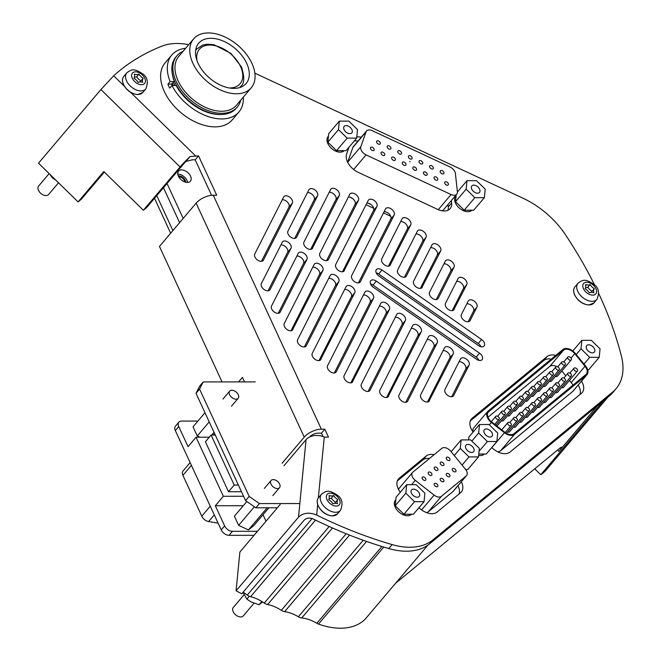 <?xml version="1.0" encoding="UTF-8"?>
<svg xmlns="http://www.w3.org/2000/svg" width="661" height="661" viewBox="0 0 661 661"><rect width="100%" height="100%" fill="white"/><g stroke="black" fill="none" stroke-linecap="round" stroke-linejoin="round"><path stroke-width="0.99" d="M422.933 479.572A2.198 1.38 -139.7 0 1 422.338 477.267A2.198 1.38 -139.7 0 1 424.907 477.63A2.198 1.38 -139.7 0 1 425.692 480.109A2.198 1.38 -139.7 0 1 422.933 479.572M434.996 469.657A2.198 1.38 -139.7 0 1 434.393 467.352A2.198 1.38 -139.7 0 1 436.962 467.715A2.198 1.38 -139.7 0 1 437.747 470.194A2.198 1.38 -139.7 0 1 434.996 469.657M441.019 464.7A2.198 1.38 -139.7 0 1 440.424 462.386A2.198 1.38 -139.7 0 1 442.994 462.758A2.198 1.38 -139.7 0 1 443.779 465.237A2.198 1.38 -139.7 0 1 441.019 464.7M447.051 459.742A2.198 1.38 -139.7 0 1 446.448 457.429A2.198 1.38 -139.7 0 1 449.026 457.8A2.198 1.38 -139.7 0 1 449.81 460.279A2.198 1.38 -139.7 0 1 447.051 459.742M453.041 471.029A2.198 1.38 -139.7 0 1 452.438 468.723A2.198 1.38 -139.7 0 1 455.016 469.087A2.198 1.38 -139.7 0 1 455.801 471.566A2.198 1.38 -139.7 0 1 453.041 471.029M447.018 475.986A2.198 1.38 -139.7 0 1 446.415 473.681A2.198 1.38 -139.7 0 1 448.984 474.044A2.198 1.38 -139.7 0 1 449.769 476.523A2.198 1.38 -139.7 0 1 447.018 475.986M440.986 480.944A2.198 1.38 -139.7 0 1 440.383 478.638A2.198 1.38 -139.7 0 1 442.961 479.01A2.198 1.38 -139.7 0 1 443.746 481.481A2.198 1.38 -139.7 0 1 440.986 480.944M434.955 485.909A2.198 1.38 -139.7 0 1 434.36 483.596A2.198 1.38 -139.7 0 1 436.929 483.968A2.198 1.38 -139.7 0 1 437.714 486.446A2.198 1.38 -139.7 0 1 434.955 485.909M411.605 484.695L415.282 480.357L434.12 495.122A6.775 4.255 40.3 0 0 441.383 496.337L466.228 475.895A6.775 4.255 40.3 0 0 466.575 475.556L453.388 491.115A6.775 4.255 -139.7 0 1 453.049 491.453L428.196 511.895A6.775 4.255 -139.7 0 1 426.469 512.589M466.575 475.556A6.775 4.255 40.3 0 0 465.509 469.31L450.736 451.19A6.775 4.255 40.3 0 0 441.812 448.34L412.885 472.136A6.775 4.255 -139.7 0 0 412.538 472.475A6.775 4.255 -139.7 0 0 415.282 480.357M398.682 489.76A6.775 4.255 -139.7 0 1 399.36 488.025L412.538 472.475M428.964 474.615A2.198 1.38 -139.7 0 1 428.361 472.309A2.198 1.38 -139.7 0 1 430.939 472.673A2.198 1.38 -139.7 0 1 431.724 475.152A2.198 1.38 -139.7 0 1 428.964 474.615M510.631 423.164A2.206 1.38 40.3 0 0 507.871 422.627A2.206 1.38 40.3 0 0 508.656 425.106A2.206 1.38 40.3 0 0 511.226 425.469A2.206 1.38 40.3 0 0 510.631 423.164M522.686 413.241A2.206 1.38 40.3 0 0 519.926 412.704A2.206 1.38 40.3 0 0 520.711 415.182A2.206 1.38 40.3 0 0 523.289 415.554A2.206 1.38 40.3 0 0 522.686 413.241M523.289 415.554L509.482 431.848A2.206 1.38 -139.7 0 1 507.582 431.93M528.709 408.283A2.206 1.38 40.3 0 0 525.958 407.746A2.206 1.38 40.3 0 0 526.743 410.225A2.206 1.38 40.3 0 0 529.312 410.597A2.206 1.38 40.3 0 0 528.709 408.283M529.312 410.597L515.506 426.89A2.206 1.38 -139.7 0 1 513.614 426.973M534.749 403.317A2.206 1.38 40.3 0 0 531.989 402.78A2.206 1.38 40.3 0 0 532.774 405.259A2.206 1.38 40.3 0 0 535.344 405.631A2.206 1.38 40.3 0 0 534.749 403.317M535.344 405.631L521.537 421.925A2.206 1.38 -139.7 0 1 519.645 422.007M540.723 398.409A2.206 1.38 40.3 0 0 537.963 397.872A2.206 1.38 40.3 0 0 538.748 400.351A2.206 1.38 40.3 0 0 541.318 400.715A2.206 1.38 40.3 0 0 540.723 398.409M541.318 400.715L527.511 417.017A2.206 1.38 -139.7 0 1 525.627 417.099M546.688 393.493A2.206 1.38 40.3 0 0 543.937 392.956A2.206 1.38 40.3 0 0 544.722 395.435A2.206 1.38 40.3 0 0 547.291 395.807A2.206 1.38 40.3 0 0 546.688 393.493M547.291 395.807L533.485 412.1A2.206 1.38 -139.7 0 1 531.601 412.183M552.662 388.585A2.206 1.38 40.3 0 0 549.911 388.048A2.206 1.38 40.3 0 0 550.696 390.527A2.206 1.38 40.3 0 0 553.265 390.891A2.206 1.38 40.3 0 0 552.662 388.585M553.265 390.891L539.459 407.184A2.206 1.38 -139.7 0 1 537.575 407.275M558.685 383.628A2.206 1.38 40.3 0 0 555.934 383.091A2.206 1.38 40.3 0 0 556.719 385.57A2.206 1.38 40.3 0 0 559.289 385.941A2.206 1.38 40.3 0 0 558.685 383.628M559.289 385.941L545.482 402.235A2.206 1.38 -139.7 0 1 543.59 402.309M564.717 378.67A2.206 1.38 40.3 0 0 561.957 378.133A2.206 1.38 40.3 0 0 562.742 380.612A2.206 1.38 40.3 0 0 565.32 380.976A2.206 1.38 40.3 0 0 564.717 378.67M565.32 380.976L551.514 397.269A2.206 1.38 -139.7 0 1 549.613 397.352M570.749 373.713A2.206 1.38 40.3 0 0 567.989 373.176A2.206 1.38 40.3 0 0 568.774 375.655A2.206 1.38 40.3 0 0 571.344 376.018A2.206 1.38 40.3 0 0 570.749 373.713M571.344 376.018L557.537 392.312A2.206 1.38 -139.7 0 1 555.645 392.394M576.772 368.747A2.206 1.38 40.3 0 0 574.012 368.218A2.206 1.38 40.3 0 0 574.797 370.697A2.206 1.38 40.3 0 0 577.375 371.061A2.206 1.38 40.3 0 0 576.772 368.747M577.375 371.061L563.569 387.354A2.206 1.38 -139.7 0 1 561.676 387.437M570.641 357.576A2.206 1.38 40.3 0 0 567.882 357.039A2.206 1.38 40.3 0 0 568.667 359.518A2.206 1.38 40.3 0 0 571.244 359.881A2.206 1.38 40.3 0 0 570.641 357.576M571.244 359.881L557.438 376.183A2.206 1.38 -139.7 0 1 555.546 376.258M564.618 362.534A2.206 1.38 40.3 0 0 561.858 361.997A2.206 1.38 40.3 0 0 562.643 364.475A2.206 1.38 40.3 0 0 565.213 364.847A2.206 1.38 40.3 0 0 564.618 362.534M565.213 364.847L551.406 381.141A2.206 1.38 -139.7 0 1 549.514 381.215M558.586 367.491A2.206 1.38 40.3 0 0 555.827 366.954A2.206 1.38 40.3 0 0 556.612 369.433A2.206 1.38 40.3 0 0 559.189 369.805A2.206 1.38 40.3 0 0 558.586 367.491M559.189 369.805L545.383 386.098A2.206 1.38 -139.7 0 1 543.482 386.181M552.555 372.449A2.206 1.38 40.3 0 0 549.803 371.912A2.206 1.38 40.3 0 0 550.588 374.39A2.206 1.38 40.3 0 0 553.158 374.762A2.206 1.38 40.3 0 0 552.555 372.449M553.158 374.762L539.351 391.056A2.206 1.38 -139.7 0 1 537.459 391.138M546.531 377.406A2.206 1.38 40.3 0 0 543.78 376.869A2.206 1.38 40.3 0 0 544.565 379.348A2.206 1.38 40.3 0 0 547.134 379.72A2.206 1.38 40.3 0 0 546.531 377.406M547.134 379.72L533.328 396.013A2.206 1.38 -139.7 0 1 531.444 396.096M540.558 382.314A2.206 1.38 40.3 0 0 537.806 381.785A2.206 1.38 40.3 0 0 538.591 384.264A2.206 1.38 40.3 0 0 541.161 384.628A2.206 1.38 40.3 0 0 540.558 382.314M541.161 384.628L527.354 400.921A2.206 1.38 -139.7 0 1 525.47 401.012M534.592 387.23A2.206 1.38 40.3 0 0 531.832 386.693A2.206 1.38 40.3 0 0 532.617 389.172A2.206 1.38 40.3 0 0 535.187 389.544A2.206 1.38 40.3 0 0 534.592 387.23M535.187 389.544L521.38 405.837A2.206 1.38 -139.7 0 1 519.496 405.92M528.618 392.147A2.206 1.38 40.3 0 0 525.859 391.609A2.206 1.38 40.3 0 0 526.643 394.088A2.206 1.38 40.3 0 0 529.213 394.452A2.206 1.38 40.3 0 0 528.618 392.147M529.213 394.452L515.406 410.754A2.206 1.38 -139.7 0 1 513.531 410.836M522.644 397.054A2.206 1.38 40.3 0 0 519.885 396.517A2.206 1.38 40.3 0 0 520.67 398.996A2.206 1.38 40.3 0 0 523.248 399.368A2.206 1.38 40.3 0 0 522.644 397.054M523.248 399.368L509.433 415.662A2.206 1.38 -139.7 0 1 507.541 415.744M516.605 402.02A2.206 1.38 40.3 0 0 513.853 401.483A2.206 1.38 40.3 0 0 514.638 403.962A2.206 1.38 40.3 0 0 517.208 404.334A2.206 1.38 40.3 0 0 516.605 402.02M517.208 404.334L503.401 420.627A2.206 1.38 -139.7 0 1 501.509 420.71M510.581 406.978A2.206 1.38 40.3 0 0 507.822 406.441A2.206 1.38 40.3 0 0 508.606 408.919A2.206 1.38 40.3 0 0 511.184 409.291A2.206 1.38 40.3 0 0 510.581 406.978M511.184 409.291L497.378 425.585A2.206 1.38 -139.7 0 1 496.708 425.924M504.55 411.935A2.206 1.38 40.3 0 0 501.79 411.398A2.206 1.38 40.3 0 0 502.583 413.877A2.206 1.38 40.3 0 0 505.153 414.249A2.206 1.38 40.3 0 0 504.55 411.935M498.526 416.901A2.206 1.38 40.3 0 0 495.767 416.364A2.206 1.38 40.3 0 0 496.551 418.843A2.206 1.38 40.3 0 0 499.121 419.206A2.206 1.38 40.3 0 0 498.526 416.901M585.927 374.49L513.87 433.765A8.486 5.329 -139.7 0 1 504.781 432.244L491.71 422.007A8.486 5.329 -139.7 0 1 488.281 412.125A8.486 5.329 -139.7 0 1 488.71 411.704L563.593 350.107A8.486 5.329 -139.7 0 1 574.773 353.676L585.026 366.244A8.486 5.329 -139.7 0 1 586.357 374.068A8.486 5.329 -139.7 0 1 585.927 374.49M572.856 385.239A8.486 5.329 40.3 0 0 571.22 382.537L569.468 380.397M565.742 375.82L561.817 371.011M556.859 366.615A8.486 5.329 40.3 0 0 549.787 366.401L487.967 417.248M572.748 391.411L586.555 375.109A9.37 5.883 40.3 0 0 587.034 374.647L573.227 390.94A9.37 5.883 -139.7 0 1 572.748 391.411L500.691 450.678A9.37 5.883 -139.7 0 1 497.51 451.694M587.034 374.647A9.37 5.883 40.3 0 0 585.563 365.996L575.318 353.428A9.37 5.883 40.3 0 0 562.957 349.487L488.074 411.084A9.37 5.883 40.3 0 0 487.595 411.555A9.37 5.883 40.3 0 0 491.387 422.462L504.467 432.707A9.37 5.883 40.3 0 0 514.498 434.384L500.691 450.678M472.945 431.782A9.37 5.883 -139.7 0 1 473.788 427.849L487.595 411.555M586.555 375.109L514.498 434.384M516.654 418.198A2.206 1.38 40.3 0 0 513.894 417.661A2.206 1.38 40.3 0 0 514.679 420.14A2.206 1.38 40.3 0 0 517.257 420.512A2.206 1.38 40.3 0 0 516.654 418.198M243.091 592.248A30.009 18.847 -139.7 0 1 247.28 595.074L312.124 518.538M315.512 520.1L250.61 596.701A6.668 4.189 -139.7 0 1 247.28 595.074M250.61 596.701A30.009 18.847 -139.7 0 1 264.268 603.072L329.161 526.495M332.5 527.982L267.614 604.551A6.668 4.189 -139.7 0 1 264.268 603.072M267.614 604.551A30.009 18.847 -139.7 0 1 281.313 610.318L346.182 533.766M349.529 535.096L284.668 611.648A6.668 4.189 -139.7 0 1 281.313 610.318M284.668 611.648A30.009 18.847 -139.7 0 1 298.375 616.779L363.22 540.26M366.558 541.442L301.722 617.961A6.668 4.189 -139.7 0 1 298.375 616.779M301.722 617.961A30.009 18.847 -139.7 0 1 316.834 623.282L381.909 546.49M383.752 547.052L318.486 624.075A6.668 4.189 -139.7 0 1 316.834 623.282M318.486 624.075A66.695 41.883 40.3 0 0 365.227 619.101L427.94 545.094M395.526 583.349A13.336 1.173 -45.6 0 1 396.583 582.448L559.024 448.836A13.336 1.173 -45.6 0 1 561.635 447.216A13.336 1.173 -45.6 0 1 558.842 451.38L597.651 405.59M539.855 473.797L540.781 474.705A66.695 41.883 40.3 0 0 546.457 469.674L607.897 397.17M603.229 401.004L540.781 474.705M539.83 473.821L534.724 468.823M392.155 544.59A363.261 228.111 -139.7 0 1 316.66 515.059C309.307 512.035 303.25 512.729 298.499 517.15L236.084 590.81A363.261 228.111 40.3 0 0 241.802 593.76L304.217 520.108C306.588 517.877 309.621 517.513 313.297 519.017A363.261 228.111 40.3 0 0 388.8 548.547L392.155 544.59A68.025 42.717 40.3 0 0 432.914 539.897L429.559 543.854L609.302 396.013L612.656 392.056A68.025 42.717 40.3 0 0 616.11 388.643A68.025 42.717 40.3 0 0 621.39 356.031A363.261 228.111 -139.7 0 0 598.808 293.715M236.084 590.81L239.869 552.059L280.14 504.541L280.231 503.558M283.924 465.798L306.068 439.664L298.499 517.15M551.241 359.13A15.12 9.494 40.3 0 0 543.73 360.542L470.285 420.95M473.127 432.038A15.12 9.494 -139.7 0 1 471.417 418.95A15.12 9.494 -139.7 0 1 472.185 418.19L547.085 356.576A15.12 9.494 -139.7 0 1 555.736 355.428M581.548 381.116A15.12 9.494 -139.7 0 1 582.184 392.584A15.12 9.494 -139.7 0 1 581.416 393.336L510.044 452.05A15.12 9.494 -139.7 0 1 493.858 449.34L491.685 447.637M579.953 394.534A15.12 9.494 40.3 0 0 578.193 385.074M400.285 492.247A15.12 9.494 -139.7 0 1 398.443 478.977A15.12 9.494 -139.7 0 1 399.211 478.217L426.213 456.007A15.12 9.494 -139.7 0 1 434.103 454.677M461.328 481.745A15.12 9.494 -139.7 0 1 461.304 492.015A15.12 9.494 -139.7 0 1 460.535 492.767L437.07 512.068A15.12 9.494 -139.7 0 1 420.883 509.367L418.876 507.797M459.081 493.965A15.12 9.494 40.3 0 0 457.974 485.703M429.543 458.428A15.12 9.494 40.3 0 0 422.85 459.965L397.311 480.977M317.569 195.896L296.64 237.159A5.338 3.355 -139.7 0 1 296.368 237.572A5.338 3.355 -139.7 0 1 290.435 236.927A5.338 3.355 -139.7 0 1 287.948 231.094L308.877 189.823A5.338 3.355 -139.7 0 1 309.15 189.41A5.338 3.355 -139.7 0 1 315.082 190.054A5.338 3.355 -139.7 0 1 317.569 195.896L314.215 199.853A5.338 3.355 40.3 0 0 312.785 194.987A5.338 3.355 40.3 0 0 307.497 192.549M294.666 238.398L314.215 199.853M312.579 248.28A5.338 3.355 -139.7 0 1 312.364 248.569A5.338 3.355 -139.7 0 1 306.53 247.991A5.338 3.355 -139.7 0 1 303.886 242.215L330.591 189.558A5.338 3.355 -139.7 0 1 330.864 189.137A5.338 3.355 -139.7 0 1 336.796 189.781A5.338 3.355 -139.7 0 1 339.283 195.623L312.124 248.817M310.662 249.395L335.928 199.581A5.338 3.355 40.3 0 0 334.499 194.714A5.338 3.355 40.3 0 0 329.211 192.277M326.534 260.641L355.073 204.381A5.338 3.355 40.3 0 0 353.643 199.515A5.338 3.355 40.3 0 0 348.355 197.069M349.735 194.351A5.338 3.355 -139.7 0 1 350.008 193.937A5.338 3.355 -139.7 0 1 355.94 194.582A5.338 3.355 -139.7 0 1 358.427 200.415L328.517 259.401A5.338 3.355 -139.7 0 1 328.236 259.823A5.338 3.355 -139.7 0 1 322.312 259.178A5.338 3.355 -139.7 0 1 319.825 253.337L349.735 194.351M344.447 270.531A5.338 3.355 -139.7 0 1 344.174 270.944A5.338 3.355 -139.7 0 1 338.242 270.299A5.338 3.355 -139.7 0 1 335.755 264.458L368.235 200.407A5.338 3.355 -139.7 0 1 368.516 199.994A5.338 3.355 -139.7 0 1 374.44 200.638A5.338 3.355 -139.7 0 1 376.927 206.48L343.811 271.283M342.472 271.77L373.572 210.438A5.338 3.355 40.3 0 0 372.151 205.571A5.338 3.355 40.3 0 0 366.855 203.134M358.411 282.891L390.791 219.031A5.338 3.355 40.3 0 0 389.37 214.164A5.338 3.355 40.3 0 0 384.074 211.718M385.454 209A5.338 3.355 -139.7 0 1 385.735 208.587A5.338 3.355 -139.7 0 1 391.659 209.231A5.338 3.355 -139.7 0 1 394.146 215.073L360.385 281.652A5.338 3.355 -139.7 0 1 360.113 282.065A5.338 3.355 -139.7 0 1 354.18 281.421A5.338 3.355 -139.7 0 1 351.693 275.587L385.454 209M390.444 264.929A5.338 3.355 -139.7 0 1 390.164 265.342A5.338 3.355 -139.7 0 1 384.239 264.697A5.338 3.355 -139.7 0 1 381.752 258.856L402.037 218.857A5.338 3.355 -139.7 0 1 402.309 218.444A5.338 3.355 -139.7 0 1 408.242 219.088A5.338 3.355 -139.7 0 1 410.729 224.93L389.8 265.681M388.47 266.168L407.374 228.888A5.338 3.355 40.3 0 0 405.945 224.021A5.338 3.355 40.3 0 0 400.657 221.575M404.4 277.29L422.668 241.273A5.338 3.355 40.3 0 0 421.239 236.407A5.338 3.355 40.3 0 0 415.951 233.969M417.331 231.251A5.338 3.355 -139.7 0 1 417.603 230.829A5.338 3.355 -139.7 0 1 423.536 231.474A5.338 3.355 -139.7 0 1 426.023 237.316L406.375 276.05A5.338 3.355 -139.7 0 1 406.102 276.463A5.338 3.355 -139.7 0 1 400.169 275.819A5.338 3.355 -139.7 0 1 397.682 269.985L417.331 231.251M422.313 287.171A5.338 3.355 -139.7 0 1 422.04 287.585A5.338 3.355 -139.7 0 1 416.108 286.94A5.338 3.355 -139.7 0 1 413.621 281.107L431.98 244.9A5.338 3.355 -139.7 0 1 432.253 244.487A5.338 3.355 -139.7 0 1 438.185 245.132A5.338 3.355 -139.7 0 1 440.672 250.973L421.677 287.932M420.338 288.411L437.318 254.931A5.338 3.355 40.3 0 0 435.888 250.065A5.338 3.355 40.3 0 0 430.6 247.627M436.268 299.532L450.686 271.117A5.338 3.355 40.3 0 0 449.257 266.251A5.338 3.355 40.3 0 0 443.969 263.813M445.349 261.087A5.338 3.355 -139.7 0 1 445.621 260.674A5.338 3.355 -139.7 0 1 451.554 261.318A5.338 3.355 -139.7 0 1 454.041 267.16L438.251 298.293A5.338 3.355 -139.7 0 1 437.97 298.714A5.338 3.355 -139.7 0 1 432.046 298.07A5.338 3.355 -139.7 0 1 429.559 292.228L445.349 261.087M454.181 309.422A5.338 3.355 -139.7 0 1 453.909 309.835A5.338 3.355 -139.7 0 1 447.976 309.191A5.338 3.355 -139.7 0 1 445.489 303.349L458.073 278.545A5.338 3.355 -139.7 0 1 458.346 278.124A5.338 3.355 -139.7 0 1 464.278 278.768A5.338 3.355 -139.7 0 1 466.765 284.61L453.545 310.174M452.207 310.662L463.411 288.568A5.338 3.355 40.3 0 0 461.981 283.701A5.338 3.355 40.3 0 0 456.693 281.264M468.145 321.783L473.565 311.083A5.338 3.355 40.3 0 0 472.144 306.217A5.338 3.355 40.3 0 0 466.856 303.779M468.228 301.061A5.338 3.355 -139.7 0 1 468.509 300.639A5.338 3.355 -139.7 0 1 474.433 301.284A5.338 3.355 -139.7 0 1 476.92 307.125L470.12 320.544A5.338 3.355 -139.7 0 1 469.847 320.957A5.338 3.355 -139.7 0 1 463.915 320.312A5.338 3.355 -139.7 0 1 461.428 314.479L468.228 301.061M478.506 345.587L378.91 276.067A5.338 3.355 -139.7 0 1 376.373 269.581A5.338 3.355 -139.7 0 1 381.992 269.994L481.588 339.514A5.338 3.355 -139.7 0 1 484.116 346A5.338 3.355 -139.7 0 1 478.506 345.587M480.944 346.711A5.338 3.355 40.3 0 0 478.225 343.472L378.629 273.951A5.338 3.355 40.3 0 0 376.192 272.828M478.911 360.377A5.338 3.355 40.3 0 0 476.201 357.138L372.986 285.089A5.338 3.355 40.3 0 0 370.548 283.966M373.258 287.213A5.338 3.355 -139.7 0 1 370.73 280.718A5.338 3.355 -139.7 0 1 376.34 281.132L479.555 353.181A5.338 3.355 -139.7 0 1 482.084 359.667A5.338 3.355 -139.7 0 1 476.474 359.254L373.258 287.213M451.727 396.699L465.749 369.045A5.338 3.355 40.3 0 0 464.328 364.178A5.338 3.355 40.3 0 0 459.04 361.732M460.42 359.014A5.338 3.355 -139.7 0 1 460.692 358.601A5.338 3.355 -139.7 0 1 466.625 359.245A5.338 3.355 -139.7 0 1 469.112 365.079L453.702 395.46A5.338 3.355 -139.7 0 1 453.429 395.881A5.338 3.355 -139.7 0 1 447.497 395.237A5.338 3.355 -139.7 0 1 445.01 389.395L460.42 359.014M429.419 400.797A5.338 3.355 -139.7 0 1 429.146 401.21A5.338 3.355 -139.7 0 1 423.222 400.566A5.338 3.355 -139.7 0 1 420.726 394.724L444.481 347.893A5.338 3.355 -139.7 0 1 444.754 347.479A5.338 3.355 -139.7 0 1 450.686 348.124A5.338 3.355 -139.7 0 1 453.173 353.957L428.782 401.549M427.444 402.037L449.819 357.923A5.338 3.355 40.3 0 0 448.389 353.057A5.338 3.355 40.3 0 0 443.101 350.611M405.73 402.301L433.88 346.794A5.338 3.355 40.3 0 0 432.459 341.927A5.338 3.355 40.3 0 0 427.163 339.49M428.543 336.771A5.338 3.355 -139.7 0 1 428.824 336.35A5.338 3.355 -139.7 0 1 434.748 336.994A5.338 3.355 -139.7 0 1 437.235 342.836L407.713 401.062A5.338 3.355 -139.7 0 1 407.432 401.475A5.338 3.355 -139.7 0 1 401.508 400.83A5.338 3.355 -139.7 0 1 399.021 394.997L428.543 336.771M388.561 396.27A5.338 3.355 -139.7 0 1 388.288 396.683A5.338 3.355 -139.7 0 1 382.364 396.038A5.338 3.355 -139.7 0 1 379.877 390.205L412.613 325.65A5.338 3.355 -139.7 0 1 412.885 325.229A5.338 3.355 -139.7 0 1 418.818 325.873A5.338 3.355 -139.7 0 1 421.305 331.715L387.924 397.021M386.586 397.509L417.95 335.672A5.338 3.355 40.3 0 0 416.521 330.806A5.338 3.355 40.3 0 0 411.233 328.368M368.086 391.452L402.012 324.551A5.338 3.355 40.3 0 0 400.583 319.684A5.338 3.355 40.3 0 0 395.295 317.239M396.674 314.52A5.338 3.355 -139.7 0 1 396.947 314.107A5.338 3.355 -139.7 0 1 402.88 314.752A5.338 3.355 -139.7 0 1 405.367 320.593L370.061 390.213A5.338 3.355 -139.7 0 1 369.788 390.626A5.338 3.355 -139.7 0 1 363.856 389.982A5.338 3.355 -139.7 0 1 361.369 384.14L396.674 314.52M352.842 381.62A5.338 3.355 -139.7 0 1 352.569 382.033A5.338 3.355 -139.7 0 1 346.637 381.389A5.338 3.355 -139.7 0 1 344.15 375.547L380.736 303.399A5.338 3.355 -139.7 0 1 381.017 302.986A5.338 3.355 -139.7 0 1 386.941 303.63A5.338 3.355 -139.7 0 1 389.428 309.464L352.206 382.372M350.867 382.859L386.074 313.43A5.338 3.355 40.3 0 0 384.652 308.563A5.338 3.355 40.3 0 0 379.356 306.117M334.292 373.002L370.143 302.3A5.338 3.355 40.3 0 0 368.714 297.433A5.338 3.355 40.3 0 0 363.426 294.996M364.806 292.278A5.338 3.355 -139.7 0 1 365.079 291.865A5.338 3.355 -139.7 0 1 371.011 292.509A5.338 3.355 -139.7 0 1 373.498 298.342L336.267 371.763A5.338 3.355 -139.7 0 1 335.986 372.176A5.338 3.355 -139.7 0 1 330.062 371.532A5.338 3.355 -139.7 0 1 327.575 365.69L364.806 292.278M320.973 359.369A5.338 3.355 -139.7 0 1 320.692 359.791A5.338 3.355 -139.7 0 1 314.768 359.146A5.338 3.355 -139.7 0 1 312.281 353.305L346.042 286.725A5.338 3.355 -139.7 0 1 346.323 286.304A5.338 3.355 -139.7 0 1 352.247 286.948A5.338 3.355 -139.7 0 1 354.734 292.79L320.329 360.129M318.999 360.609L351.379 296.748A5.338 3.355 40.3 0 0 349.958 291.881A5.338 3.355 40.3 0 0 344.662 289.444M304.341 346.959L335.441 285.626A5.338 3.355 40.3 0 0 334.02 280.76A5.338 3.355 40.3 0 0 328.732 278.322M330.112 275.596A5.338 3.355 -139.7 0 1 330.384 275.183A5.338 3.355 -139.7 0 1 336.317 275.827A5.338 3.355 -139.7 0 1 338.804 281.669L306.324 345.72A5.338 3.355 -139.7 0 1 306.043 346.133A5.338 3.355 -139.7 0 1 300.119 345.488A5.338 3.355 -139.7 0 1 297.632 339.647L330.112 275.596M292.955 329.533A5.338 3.355 -139.7 0 1 292.674 329.946A5.338 3.355 -139.7 0 1 286.75 329.302A5.338 3.355 -139.7 0 1 284.263 323.46L314.173 264.474A5.338 3.355 -139.7 0 1 314.446 264.061A5.338 3.355 -139.7 0 1 320.378 264.706A5.338 3.355 -139.7 0 1 322.865 270.547L292.311 330.285M290.972 330.773L319.511 274.505A5.338 3.355 40.3 0 0 318.081 269.638A5.338 3.355 40.3 0 0 312.793 267.193M278.248 313.314L303.573 263.384A5.338 3.355 40.3 0 0 302.151 258.517A5.338 3.355 40.3 0 0 296.855 256.071M298.235 253.353A5.338 3.355 -139.7 0 1 298.516 252.94A5.338 3.355 -139.7 0 1 304.44 253.584A5.338 3.355 -139.7 0 1 306.927 259.418L280.223 312.075A5.338 3.355 -139.7 0 1 279.95 312.496A5.338 3.355 -139.7 0 1 274.026 311.852A5.338 3.355 -139.7 0 1 271.531 306.01L298.235 253.353M261.376 283.495L282.305 242.232A5.338 3.355 -139.7 0 1 282.577 241.81A5.338 3.355 -139.7 0 1 288.51 242.455A5.338 3.355 -139.7 0 1 290.997 248.296L270.068 289.559A5.338 3.355 -139.7 0 1 269.795 289.981A5.338 3.355 -139.7 0 1 263.863 289.336A5.338 3.355 -139.7 0 1 261.376 283.495M268.093 290.799L287.642 252.254A5.338 3.355 40.3 0 0 286.213 247.388A5.338 3.355 40.3 0 0 280.925 244.95M254.749 254.014L283.635 197.061A5.338 3.355 -139.7 0 1 283.908 196.639A5.338 3.355 -139.7 0 1 289.84 197.284A5.338 3.355 -139.7 0 1 292.327 203.125L263.442 260.087A5.338 3.355 -139.7 0 1 263.169 260.5A5.338 3.355 -139.7 0 1 257.236 259.856A5.338 3.355 -139.7 0 1 254.749 254.014M261.467 261.326L288.973 207.083A5.338 3.355 40.3 0 0 287.543 202.216A5.338 3.355 40.3 0 0 282.255 199.779M451.364 200.531L451.628 202.985A15.12 9.494 -139.7 0 1 450.158 208.603A15.12 9.494 -139.7 0 1 437.599 209.363L358.237 172.356A15.12 9.494 -139.7 0 1 346.62 154.005L349.016 147.172M448.042 210.206A15.12 9.494 40.3 0 0 448.274 206.943L448.009 204.489M357.915 141.181A15.12 9.494 40.3 0 0 354.412 140.81M356.808 136.926A15.12 9.494 -139.7 0 1 361.27 137.224M244.512 381.901L242.43 377.398L238.604 381.901M244.264 381.364L243.81 381.901M222.046 381.918L159.45 246.437L196.135 203.142L304.25 437.119L282.098 463.262M304.25 437.119A13.336 6.172 -24.8 0 1 321.362 429.196L324.832 429.196L321.477 433.153L318.007 433.153A6.668 3.09 155.2 0 0 309.53 437.028M190.071 156.55L185.898 161.482A6.668 0.587 134.4 0 0 183.328 164.283L146.643 207.579L143.379 210.264L103.802 171.554L78.081 201.911L38.503 163.201L100.918 89.549L180.065 166.969A13.336 1.173 -45.6 0 1 190.071 156.55L198.531 155.856L216.717 195.21L213.255 195.218A13.336 6.172 155.2 0 0 196.135 203.142M198.531 155.856L195.177 159.822L192.186 159.822L185.898 161.482M211.578 195.309L195.177 159.822M180.065 166.969L143.379 210.264M104.347 172.083L81.344 199.225L78.081 201.911M100.918 89.549L113.684 75.792A363.261 228.111 -139.7 0 1 161.846 46.163A68.025 42.717 40.3 0 1 188.682 44.692M254.857 73.156L523.115 198.275A68.025 42.717 40.3 0 1 565.122 234.258A363.261 228.111 -139.7 0 1 594.669 285.106M616.11 388.643L612.755 392.609A68.025 42.717 -139.7 0 1 609.302 396.013M612.656 392.056L432.914 539.897M429.559 543.854A68.025 42.717 -139.7 0 1 388.8 548.547M324.832 429.196L328.484 437.103L324.27 437.103A13.336 9.518 -174.4 0 0 306.068 439.664M323.072 436.599L321.477 433.153M419.289 493.189A5.024 3.156 -139.7 0 1 419.206 496.436A5.024 3.156 -139.7 0 1 413.332 495.601A5.024 3.156 -139.7 0 1 411.539 489.941A5.024 3.156 -139.7 0 1 415.463 489.578A5.024 3.156 -139.7 0 1 419.289 493.189M414.538 501.691L405.854 493.197L395.228 505.739L403.912 514.233L414.538 501.691L424.056 501.682L424.883 493.18L416.207 484.695L406.68 484.695L405.854 493.197M395.228 505.739L396.055 497.237L406.68 484.695M403.912 514.233L413.431 514.225L424.056 501.682M473.73 448.414A5.024 3.156 -139.7 0 1 473.64 451.661A5.024 3.156 -139.7 0 1 467.765 450.819A5.024 3.156 -139.7 0 1 465.972 445.167A5.024 3.156 -139.7 0 1 469.905 444.803A5.024 3.156 -139.7 0 1 473.73 448.414M462.056 465.08L468.971 456.916L460.287 448.422L454.272 455.52M468.971 456.916L478.49 456.908L479.324 448.406L470.64 439.912L461.122 439.92L460.287 448.422M451.149 451.686L461.122 439.92M465.617 469.45L467.864 469.45L478.49 456.908M482.687 454.049A10.667 6.701 -139.7 0 1 480.299 454.049M478.638 455.404A10.667 6.701 40.3 0 0 484.348 454.049M492.115 433.013A5.024 3.156 -139.7 0 1 492.024 436.26A5.024 3.156 -139.7 0 1 486.149 435.417A5.024 3.156 -139.7 0 1 484.356 429.766A5.024 3.156 -139.7 0 1 488.289 429.402A5.024 3.156 -139.7 0 1 492.115 433.013M479.035 451.331L487.355 441.515L478.671 433.021L471.838 441.085M487.355 441.515L496.874 441.507L497.708 433.005L489.024 424.511L479.506 424.519L478.671 433.021M468.599 439.912L468.88 437.053L479.506 424.519M478.771 454.049L486.248 454.041L496.874 441.507M374.184 149.75A2.198 1.38 -139.7 0 1 373.969 150.287A2.198 1.38 -139.7 0 1 371.399 149.923A2.198 1.38 -139.7 0 1 370.614 147.444A2.198 1.38 -139.7 0 1 372.821 147.543A2.198 1.38 -139.7 0 1 374.184 149.75M395.394 159.64A2.198 1.38 -139.7 0 1 395.179 160.177A2.198 1.38 -139.7 0 1 392.609 159.813A2.198 1.38 -139.7 0 1 391.824 157.335A2.198 1.38 -139.7 0 1 394.03 157.434A2.198 1.38 -139.7 0 1 395.394 159.64M406.003 164.589A2.198 1.38 -139.7 0 1 405.788 165.126A2.198 1.38 -139.7 0 1 403.21 164.763A2.198 1.38 -139.7 0 1 402.425 162.284A2.198 1.38 -139.7 0 1 404.639 162.383A2.198 1.38 -139.7 0 1 406.003 164.589M416.604 169.538A2.198 1.38 -139.7 0 1 416.389 170.075A2.198 1.38 -139.7 0 1 413.819 169.703A2.198 1.38 -139.7 0 1 413.034 167.225A2.198 1.38 -139.7 0 1 415.24 167.332A2.198 1.38 -139.7 0 1 416.604 169.538M427.213 174.479A2.198 1.38 -139.7 0 1 426.998 175.016A2.198 1.38 -139.7 0 1 424.42 174.653A2.198 1.38 -139.7 0 1 423.635 172.174A2.198 1.38 -139.7 0 1 425.849 172.273A2.198 1.38 -139.7 0 1 427.213 174.479M437.822 179.428A2.198 1.38 -139.7 0 1 437.599 179.966A2.198 1.38 -139.7 0 1 435.029 179.602A2.198 1.38 -139.7 0 1 434.244 177.123A2.198 1.38 -139.7 0 1 436.458 177.222A2.198 1.38 -139.7 0 1 437.822 179.428M448.422 184.378A2.198 1.38 -139.7 0 1 448.208 184.915A2.198 1.38 -139.7 0 1 445.63 184.543A2.198 1.38 -139.7 0 1 444.845 182.064A2.198 1.38 -139.7 0 1 447.059 182.172A2.198 1.38 -139.7 0 1 448.422 184.378M443.985 173.083A2.198 1.38 -139.7 0 1 443.762 173.62A2.198 1.38 -139.7 0 1 441.193 173.256A2.198 1.38 -139.7 0 1 440.408 170.778A2.198 1.38 -139.7 0 1 442.622 170.877A2.198 1.38 -139.7 0 1 443.985 173.083M433.376 168.134A2.198 1.38 -139.7 0 1 433.162 168.679A2.198 1.38 -139.7 0 1 430.584 168.307A2.198 1.38 -139.7 0 1 429.799 165.828A2.198 1.38 -139.7 0 1 432.013 165.928A2.198 1.38 -139.7 0 1 433.376 168.134M422.767 163.193A2.198 1.38 -139.7 0 1 422.553 163.73A2.198 1.38 -139.7 0 1 419.983 163.358A2.198 1.38 -139.7 0 1 419.198 160.879A2.198 1.38 -139.7 0 1 421.404 160.987A2.198 1.38 -139.7 0 1 422.767 163.193M412.167 158.243A2.198 1.38 -139.7 0 1 411.952 158.78A2.198 1.38 -139.7 0 1 409.374 158.417A2.198 1.38 -139.7 0 1 408.589 155.938A2.198 1.38 -139.7 0 1 410.803 156.037A2.198 1.38 -139.7 0 1 412.167 158.243M401.558 153.294A2.198 1.38 -139.7 0 1 401.343 153.839A2.198 1.38 -139.7 0 1 398.773 153.468A2.198 1.38 -139.7 0 1 397.988 150.989A2.198 1.38 -139.7 0 1 400.194 151.088A2.198 1.38 -139.7 0 1 401.558 153.294M390.957 148.353A2.198 1.38 -139.7 0 1 390.742 148.89A2.198 1.38 -139.7 0 1 388.164 148.518A2.198 1.38 -139.7 0 1 387.379 146.04A2.198 1.38 -139.7 0 1 389.593 146.147A2.198 1.38 -139.7 0 1 390.957 148.353M380.348 143.404A2.198 1.38 -139.7 0 1 380.133 143.941A2.198 1.38 -139.7 0 1 377.563 143.577A2.198 1.38 -139.7 0 1 376.778 141.099A2.198 1.38 -139.7 0 1 378.984 141.198A2.198 1.38 -139.7 0 1 380.348 143.404M441.779 210.752A6.775 4.255 -139.7 0 0 443.539 209.76L456.726 194.21A6.775 4.255 -139.7 0 0 457.379 191.69L455.404 173.562A6.775 4.255 40.3 0 0 450.034 166.977L372.168 130.655A6.775 4.255 40.3 0 0 366.541 131.002A6.775 4.255 40.3 0 0 366.045 131.878L360.848 146.659A6.775 4.255 40.3 0 0 366.054 154.889L451.091 194.549L438.276 209.669M347.661 162.226A6.775 4.255 -139.7 0 1 347.669 162.218L352.858 147.436A6.775 4.255 -139.7 0 1 353.362 146.56L366.541 131.002M456.726 194.21A6.775 4.255 -139.7 0 1 451.091 194.549M410.084 161.879L409.622 161.59L410.084 161.879M403.978 222.443L402.797 221.889M390.725 216.263L383.487 212.883M373.721 208.331L366.037 204.745M352.33 198.35L349.818 197.176M368.301 203.233L370.854 204.431M384.793 154.699A2.198 1.38 -139.7 0 1 384.578 155.236A2.198 1.38 -139.7 0 1 382 154.864A2.198 1.38 -139.7 0 1 381.215 152.385A2.198 1.38 -139.7 0 1 383.43 152.493A2.198 1.38 -139.7 0 1 384.793 154.699M337.829 499.633A8.626 5.42 40.3 0 0 337.432 503.74A8.626 5.42 40.3 0 0 332.83 503.74A8.626 5.42 40.3 0 0 328.641 499.633A8.626 5.42 40.3 0 0 329.038 495.527A8.626 5.42 40.3 0 0 333.631 495.527A8.643 5.428 40.3 0 0 337.829 499.633L335.59 502.269A8.643 5.428 -139.7 0 1 331.401 498.163A8.626 5.42 -139.7 0 1 329.137 498.584M335.094 503.327A8.626 5.42 -139.7 0 1 335.59 502.269M333.631 495.527L331.401 498.163M244.066 594.751L233.283 607.476A6.536 4.106 40.3 0 0 233.176 611.698A6.536 4.106 40.3 0 0 238.15 616.399A6.536 4.106 40.3 0 0 243.256 615.92L253.989 603.262M143.123 78.254A8.626 5.42 40.3 0 0 142.726 82.361A8.626 5.42 40.3 0 0 138.132 82.361A8.626 5.42 40.3 0 0 133.935 78.262A8.626 5.42 40.3 0 0 134.332 74.148A8.626 5.42 40.3 0 0 138.934 74.148A8.643 5.428 40.3 0 0 143.123 78.254L140.892 80.89A8.643 5.428 -139.7 0 1 136.695 76.792A8.626 5.42 -139.7 0 1 134.431 77.205M140.396 81.947A8.626 5.42 -139.7 0 1 140.892 80.89M138.934 74.148L136.695 76.792M49.154 173.62L38.586 186.096A6.536 4.106 40.3 0 0 38.47 190.327A6.536 4.106 40.3 0 0 43.444 195.02A6.536 4.106 40.3 0 0 48.559 194.549L58.523 182.783M594.289 288.683A8.626 5.42 40.3 0 0 593.884 292.79A8.626 5.42 40.3 0 0 589.29 292.79A8.626 5.42 40.3 0 0 585.092 288.683A8.626 5.42 40.3 0 0 585.497 284.577A8.626 5.42 40.3 0 0 590.091 284.577A8.643 5.428 40.3 0 0 594.289 288.683L592.049 291.319A8.643 5.428 -139.7 0 1 587.852 287.213A8.626 5.42 -139.7 0 1 585.588 287.634M591.554 292.377A8.626 5.42 -139.7 0 1 592.049 291.319M590.091 284.577L587.852 287.213M185.691 182.205A5.561 3.487 40.3 0 0 183.147 177.718A5.561 3.487 40.3 0 0 178.305 175.942M594.454 348.826A5.024 3.156 -139.7 0 1 594.363 352.082A5.024 3.156 -139.7 0 1 588.488 351.239A5.024 3.156 -139.7 0 1 586.695 345.587A5.024 3.156 -139.7 0 1 590.628 345.224A5.024 3.156 -139.7 0 1 594.454 348.826M583.994 364.071L589.695 357.337L581.011 348.843L576.202 354.519M589.695 357.337L599.213 357.328L600.048 348.826L591.364 340.332L581.845 340.332L581.011 348.843M572.798 351.008L581.845 340.332M587.679 369.863L588.587 369.863L599.213 357.328M455.842 198.507A10.667 6.701 -139.7 0 1 456.049 196.416M470.169 210.206A10.667 6.701 -139.7 0 1 467.781 210.206M460.94 207.009A10.667 6.701 -139.7 0 1 458.808 204.918M456.115 195.747L455.693 196.234A10.667 6.701 40.3 0 0 455.512 203.142A10.667 6.701 40.3 0 0 463.477 210.735A10.667 6.701 40.3 0 0 471.83 210.206M351.925 129.622A5.024 3.156 -139.7 0 1 351.842 132.869A5.024 3.156 -139.7 0 1 345.967 132.035A5.024 3.156 -139.7 0 1 344.174 126.375A5.024 3.156 -139.7 0 1 348.099 126.011A5.024 3.156 -139.7 0 1 351.925 129.622M347.174 138.124L338.49 129.63L327.864 142.173L336.548 150.667L347.174 138.124L356.692 138.116L357.518 129.614L348.843 121.12L339.316 121.128L338.49 129.63M327.864 142.173L328.691 133.671L339.316 121.128M336.548 150.667L346.067 150.658L356.692 138.116M328.178 138.959A10.667 6.701 -139.7 0 1 328.377 136.877M342.497 150.658A10.667 6.701 -139.7 0 1 340.118 150.658M333.276 147.461A10.667 6.701 -139.7 0 1 331.144 145.379M328.443 136.199L328.03 136.687A10.667 6.701 40.3 0 0 327.848 143.594A10.667 6.701 40.3 0 0 335.813 151.195A10.667 6.701 40.3 0 0 344.158 150.658M479.589 189.17A5.024 3.156 -139.7 0 1 479.506 192.417A5.024 3.156 -139.7 0 1 473.631 191.574A5.024 3.156 -139.7 0 1 471.838 185.923A5.024 3.156 -139.7 0 1 475.771 185.559A5.024 3.156 -139.7 0 1 479.589 189.17M474.838 197.672L466.154 189.178L455.528 201.712L464.212 210.215L474.838 197.672L484.356 197.664L485.191 189.162L476.507 180.668L466.988 180.676L466.154 189.178M457.404 191.979L466.988 180.676M464.212 210.215L473.73 210.206L484.356 197.664M455.528 201.712L456.206 194.821M276.703 507.78L276.951 508.309M154.517 198.292L170.654 233.209M172.893 230.573L156.756 195.648M184.634 181.874A4.338 2.718 40.3 0 0 179.28 176.892A4.338 2.718 40.3 0 0 178.8 176.933M177.784 174.124A7.783 4.883 -139.7 0 1 177.999 174.124A7.783 4.883 -139.7 0 1 187.567 182.411M181.577 169.894A7.783 4.883 40.3 0 0 178.536 171.125A7.783 4.883 40.3 0 0 181.312 179.883A7.783 4.883 40.3 0 0 190.401 181.188A7.783 4.883 40.3 0 0 189.327 174.19A7.783 4.883 40.3 0 0 181.577 169.894M299.83 503.542L259.418 503.575L255.84 507.797L277.397 507.78M255.84 507.797L245.595 500.641L249.172 496.419L259.418 503.575M249.172 496.419L199.581 389.089L196.003 393.312L245.595 500.641M196.003 393.312L199.63 386.156L203.208 381.934L199.581 389.089M203.208 381.934L255.245 381.893M183.18 218.427L167.043 183.51M163.465 187.732L179.602 222.65M246.693 63.332A31.125 19.541 40.3 0 0 223.005 40.974A31.125 19.541 40.3 0 0 198.664 43.229A31.125 19.541 40.3 0 0 209.777 78.262A31.125 19.541 40.3 0 0 246.156 83.468A31.125 19.541 40.3 0 0 246.693 63.332M251.899 63.324A37.793 23.73 40.3 0 0 223.137 36.181A37.793 23.73 40.3 0 0 193.582 38.916A37.793 23.73 40.3 0 0 207.067 81.452A37.793 23.73 40.3 0 0 251.246 87.781A37.793 23.73 40.3 0 0 251.899 63.324M193.582 38.916L178.767 56.392A37.793 23.73 40.3 0 0 192.26 98.927A37.793 23.73 40.3 0 0 236.44 105.256L251.246 87.781M183.039 51.36A39.594 24.862 40.3 0 0 191.012 100.406A39.594 24.862 40.3 0 0 240.703 100.224M176.38 56.466A39.594 24.862 40.3 0 0 189.98 101.62A39.594 24.862 40.3 0 0 236.754 107.627M221.253 114.51A38.569 24.217 -139.7 0 1 176.198 85.509L171.967 85.509A44.014 27.638 40.3 0 0 205.563 115.592A44.014 27.638 40.3 0 0 238.927 111.973A44.014 27.638 40.3 0 0 243.339 97.109M171.967 85.509L169.737 88.153A44.014 27.638 -139.7 0 1 168.77 86.186A44.014 27.638 -139.7 0 1 167.911 84.22L170.15 81.576L174.38 81.576L173.289 81.923A39.594 24.862 40.3 0 0 174.925 85.509M173.298 85.509A39.594 24.862 -139.7 0 1 172.257 83.137L173.612 82.708M172.579 83.922L167.911 84.22M174.38 81.576A38.569 24.217 -139.7 0 1 172.141 72.892M185.65 48.278A44.014 27.638 40.3 0 0 171.769 55.061A44.014 27.638 40.3 0 0 170.15 81.576M171.662 84.211A39.189 24.606 40.3 0 0 172.207 85.509M238.927 111.973L232.218 119.897A44.014 27.638 -139.7 0 1 197.796 123.078A44.014 27.638 -139.7 0 1 164.3 91.466A44.014 27.638 -139.7 0 1 165.052 62.985L171.769 55.061M395.542 502.525A10.667 6.701 -139.7 0 1 395.741 500.443M409.861 514.225A10.667 6.701 -139.7 0 1 407.482 514.233M400.64 511.027A10.667 6.701 -139.7 0 1 398.509 508.945M395.807 499.766L395.394 500.253A10.667 6.701 40.3 0 0 395.212 507.161A10.667 6.701 40.3 0 0 403.177 514.762A10.667 6.701 40.3 0 0 411.522 514.225M218.097 523.14L208.636 521.554A6.775 4.255 -139.7 0 1 201.787 516.191L182.923 475.358A6.775 4.255 -139.7 0 1 183.039 470.979L190.128 462.609M231.871 390.246A5.561 3.487 -139.7 0 1 237.406 393.312A5.561 3.487 -139.7 0 1 238.175 398.31A5.561 3.487 -139.7 0 1 231.68 397.377A5.561 3.487 -139.7 0 1 229.689 391.122A5.561 3.487 -139.7 0 1 231.871 390.246M214.04 432.352L211.751 435.045M214.635 433.641L213.445 435.045M204.976 412.745L193.029 426.841L197.267 435.996L209.207 421.9M197.267 435.996L199.87 437.21M243.57 496.262L223.335 496.279L196.044 437.21L188.038 446.671L178.734 426.535A6.775 4.255 40.3 0 1 178.85 422.156A6.775 4.255 40.3 0 1 181.502 421.082L197.92 421.074M254.064 535.319L229.028 535.336A6.775 4.255 -139.7 0 1 221.22 529.891L175.322 430.559A6.775 4.255 -139.7 0 1 175.438 426.18L178.85 422.156M273.224 479.613A5.561 3.487 -139.7 0 1 278.76 482.687A5.561 3.487 -139.7 0 1 279.529 487.686A5.561 3.487 -139.7 0 1 273.034 486.752A5.561 3.487 -139.7 0 1 271.051 480.497A5.561 3.487 -139.7 0 1 273.224 479.613M267.201 507.788L248.429 529.94L253.998 525.355L268.895 507.788M246.842 501.517L234.391 516.208L238.621 525.371L254.378 506.772M238.621 525.371L248.429 529.94M215.279 435.045L211.099 435.045L234.192 485.025L238.373 485.025M241.472 491.718L228.508 491.734L234.192 485.025M228.508 491.734L205.414 441.755L211.099 435.045M209.264 437.202L196.044 437.21M266.019 521.207L263.02 514.721M243.281 505.715L215.329 505.731L224.624 525.867A6.775 4.255 40.3 0 0 232.432 531.312L257.468 531.295M215.329 505.731L223.335 496.279M242.984 592.372L246.859 599.089L250.932 601.841L259.021 604.765L262.64 601.973M246.859 599.089L249.271 596.247M261.822 601.46L259.021 604.765M49.666 174.033L52.153 177.71L56.235 180.461M52.153 177.71L52.69 177.082M441.383 496.337L428.196 511.895M434.12 495.122L421.594 509.904M466.228 475.895L453.049 491.453M585.026 366.244L571.22 382.537M574.773 353.676L571.054 358.064M563.593 350.107L549.787 366.401M488.71 411.704L487.925 412.621M489.371 424.849L491.387 422.462M491.759 447.695L504.467 432.707M557.512 450.075L558.842 451.38M547.085 356.576L543.73 360.542M472.185 418.19L470.797 419.834M397.823 479.861L399.211 478.217M426.213 456.007L422.85 459.965M296.64 237.159L296.004 237.91M335.928 199.581L339.283 195.623M358.427 200.415L355.073 204.381M327.873 260.161L328.517 259.401M376.927 206.48L373.572 210.438M394.146 215.073L390.791 219.031M359.741 282.404L360.385 281.652M410.729 224.93L407.374 228.888M426.023 237.316L422.668 241.273M405.738 276.802L406.375 276.05M440.672 250.973L437.318 254.931M454.041 267.16L450.686 271.117M437.607 299.053L438.251 298.293M466.765 284.61L463.411 288.568M476.92 307.125L473.565 311.083M469.475 321.296L470.12 320.544M481.588 339.514L478.225 343.472M378.629 273.951L381.992 269.994M376.34 281.132L372.986 285.089M476.201 357.138L479.555 353.181M469.112 365.079L465.749 369.045M453.066 396.22L453.702 395.46M453.173 353.957L449.819 357.923M437.235 342.836L433.88 346.794M407.069 401.822L407.713 401.062M421.305 331.715L417.95 335.672M405.367 320.593L402.012 324.551M369.425 390.965L370.061 390.213M389.428 309.464L386.074 313.43M373.498 298.342L370.143 302.3M335.623 372.515L336.267 371.763M354.734 292.79L351.379 296.748M338.804 281.669L335.441 285.626M305.679 346.471L306.324 345.72M322.865 270.547L319.511 274.505M306.927 259.418L303.573 263.384M279.586 312.835L280.223 312.075M270.068 289.559L269.432 290.319M287.642 252.254L290.997 248.296M263.442 260.087L262.797 260.839M288.973 207.083L292.327 203.125M451.628 202.985L448.274 206.943M213.255 195.218L321.362 429.196M113.684 75.792L124.83 86.69M130.06 91.805L195.54 155.864M324.27 437.103L318.321 497.981M317.701 504.393L316.66 515.059M366.045 131.878L352.858 147.436M360.848 146.659L347.669 162.218M366.054 154.889L353.676 169.505M329.368 515.365A12.005 7.535 -139.7 0 1 318.354 506.029M332.607 515.853A12.452 7.816 40.3 0 0 337.474 513.886L332.442 515.944C325.997 515.283 321.163 511.771 317.941 505.409C316.751 502.22 316.933 499.675 318.478 497.791A12.452 7.816 40.3 0 0 320.205 508.978A12.452 7.816 40.3 0 0 332.607 515.853M335.623 512.292A12.452 7.816 -139.7 0 1 323.221 505.417A12.452 7.816 -139.7 0 1 321.502 494.221C326.798 490.247 329.013 489.9 337.151 495.072C342.167 498.386 343.282 503.467 340.498 510.325A12.452 7.816 -139.7 0 1 335.623 512.292M336.209 506.07A8.006 5.024 40.3 0 0 337.151 496.411A8.006 5.024 40.3 0 0 326.336 496.419A8.006 5.024 40.3 0 0 336.209 506.07M134.662 93.986A12.005 7.535 -139.7 0 1 123.648 84.649M137.901 94.473A12.452 7.816 40.3 0 0 142.768 92.507L137.736 94.564C131.291 93.903 126.458 90.4 123.235 84.038C122.045 80.84 122.227 78.304 123.772 76.412A12.452 7.816 40.3 0 0 125.499 87.599A12.452 7.816 40.3 0 0 137.901 94.473M140.925 90.912A12.452 7.816 -139.7 0 1 128.515 84.038A12.452 7.816 -139.7 0 1 126.796 72.85C132.093 68.876 134.307 68.521 142.454 73.702C147.461 77.007 148.576 82.088 145.792 88.946A12.452 7.816 -139.7 0 1 140.925 90.912M141.504 84.699A8.006 5.024 40.3 0 0 142.446 75.032A8.006 5.024 40.3 0 0 131.638 75.04A8.006 5.024 40.3 0 0 141.504 84.699M585.828 304.415A12.005 7.535 -139.7 0 1 574.806 295.079M589.058 304.903A12.452 7.816 40.3 0 0 593.933 302.936L588.901 304.994C582.457 304.333 577.623 300.829 574.401 294.467C573.203 291.27 573.384 288.725 574.938 286.841A12.452 7.816 40.3 0 0 576.656 298.028A12.452 7.816 40.3 0 0 589.058 304.903M592.082 301.342A12.452 7.816 -139.7 0 1 579.68 294.467A12.452 7.816 -139.7 0 1 577.954 283.272C583.258 279.297 585.472 278.95 593.611 284.123C598.626 287.436 599.742 292.517 596.949 299.375A12.452 7.816 -139.7 0 1 592.082 301.342M592.669 295.12A8.006 5.024 40.3 0 0 593.611 285.461A8.006 5.024 40.3 0 0 582.795 285.469A8.006 5.024 40.3 0 0 592.669 295.12M229.392 87.979A26.68 16.756 40.3 0 0 240.538 66.505A26.68 16.756 40.3 0 0 212.859 45.262A26.68 16.756 40.3 0 0 196.97 60.506M239.588 87.624A28.902 18.144 40.3 0 0 240.662 86.517C244.487 83.583 244.744 77.04 241.439 66.885L230.97 53.434L213.842 44.692L207.356 44.188L202.588 45.113L196.565 49.154A28.902 18.144 40.3 0 0 195.648 50.385M201.787 516.191L210.264 506.186M208.636 521.554L214.288 514.886M182.923 475.358L191.401 465.361M178.734 426.535L175.322 430.559M232.432 531.312L229.028 535.336M221.22 529.891L224.624 525.867M505.211 432.567L511.226 425.469M501.732 429.857L507.871 422.627M515.795 417.587L519.926 412.704M521.818 412.629L525.958 407.746M527.85 407.663L531.989 402.78M533.873 402.698L537.963 397.872M539.847 397.782L543.937 392.956M545.821 392.874L549.911 388.048M551.803 387.966L555.934 383.091M557.826 383.008L561.957 378.133M563.85 378.051L567.989 373.176M569.881 373.093L574.012 368.218M563.75 361.914L567.882 357.039M557.719 366.872L561.858 361.997M551.695 371.837L555.827 366.954M545.672 376.787L549.803 371.912M539.69 381.694L543.78 376.869M533.716 386.611L537.806 381.785M527.742 391.519L531.832 386.693M521.769 396.435L525.859 391.609M515.745 401.401L519.885 396.517M509.714 406.366L513.853 401.483M503.69 411.324L507.822 406.441M495.841 425.238L505.153 414.249M497.659 416.281L501.79 411.398M494.742 424.379L499.121 419.206M491.28 421.652L495.767 416.364M506.392 433.327L517.257 420.512M509.763 422.544L513.894 417.661M337.474 513.886L340.498 510.325M318.478 497.791L321.502 494.221M142.768 92.507L145.792 88.946M123.772 76.412L126.796 72.85M593.933 302.936L596.949 299.375M574.938 286.841L577.954 283.272M196.565 49.154L195.673 50.203M240.662 86.517L239.769 87.566M231.466 406.226L238.175 398.31M222.98 399.046L229.689 391.122M272.819 495.601L279.529 487.686M264.342 488.413L271.051 480.497"/></g></svg>
